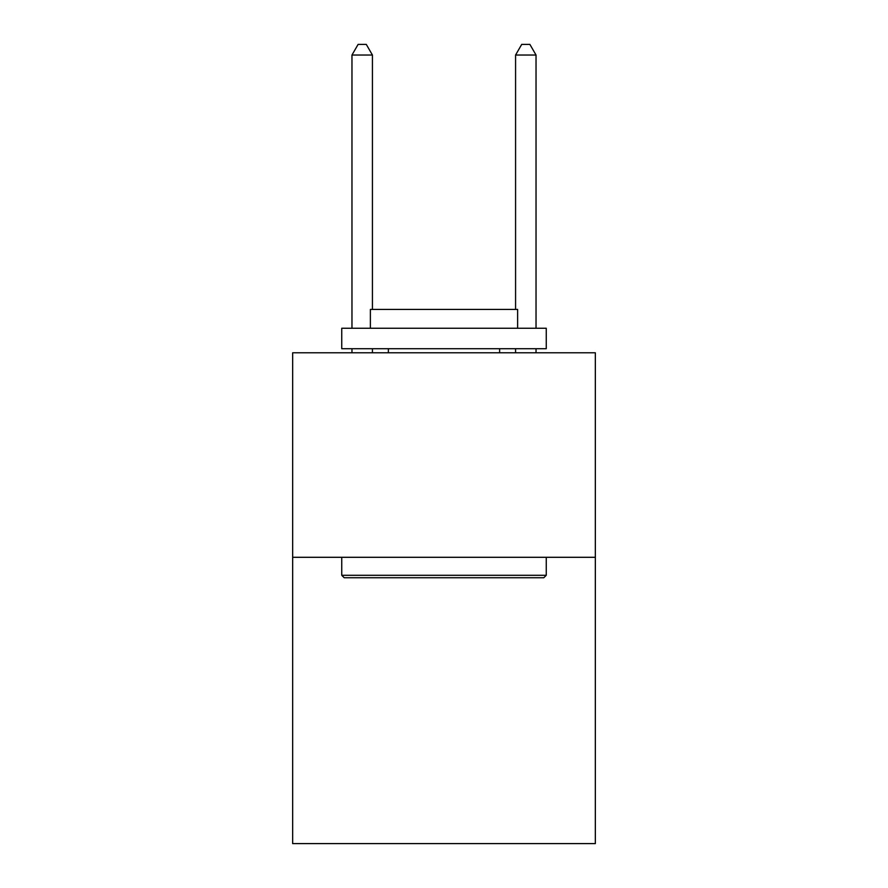 <?xml version="1.0" encoding="UTF-8"?>
<svg xmlns="http://www.w3.org/2000/svg" width="888" height="888" viewBox="0 0 888 888"><rect width="100%" height="100%" fill="white"/><g stroke="black" fill="none" stroke-linecap="round" stroke-linejoin="round"><path stroke-width="1.33" d="M595.337 557.298L595.337 843.6L292.663 843.6L292.663 352.791L595.337 352.791L595.337 557.298L292.663 557.298M344.2 577.744L341.747 575.291L546.253 575.291L543.8 577.744L344.2 577.744M546.253 328.249L546.253 348.707L341.747 348.707L341.747 328.249L546.253 328.249M370.374 328.249L370.374 309.435L517.626 309.435L517.626 328.249M546.253 557.298L546.253 575.291M341.747 557.298L341.747 575.291M499.622 348.707L499.622 352.791M388.378 348.707L388.378 352.791M372.427 309.435L372.427 55.034L351.97 55.034L351.97 328.249M351.97 348.707L351.97 352.791M372.427 348.707L372.427 352.791M351.97 55.034L358.108 44.4L366.289 44.4L372.427 55.034M536.03 352.791L536.03 348.707M536.03 328.249L536.03 55.034L515.573 55.034L515.573 309.435M515.573 352.791L515.573 348.707M515.573 55.034L521.711 44.4L529.892 44.4L536.03 55.034"/></g></svg>
